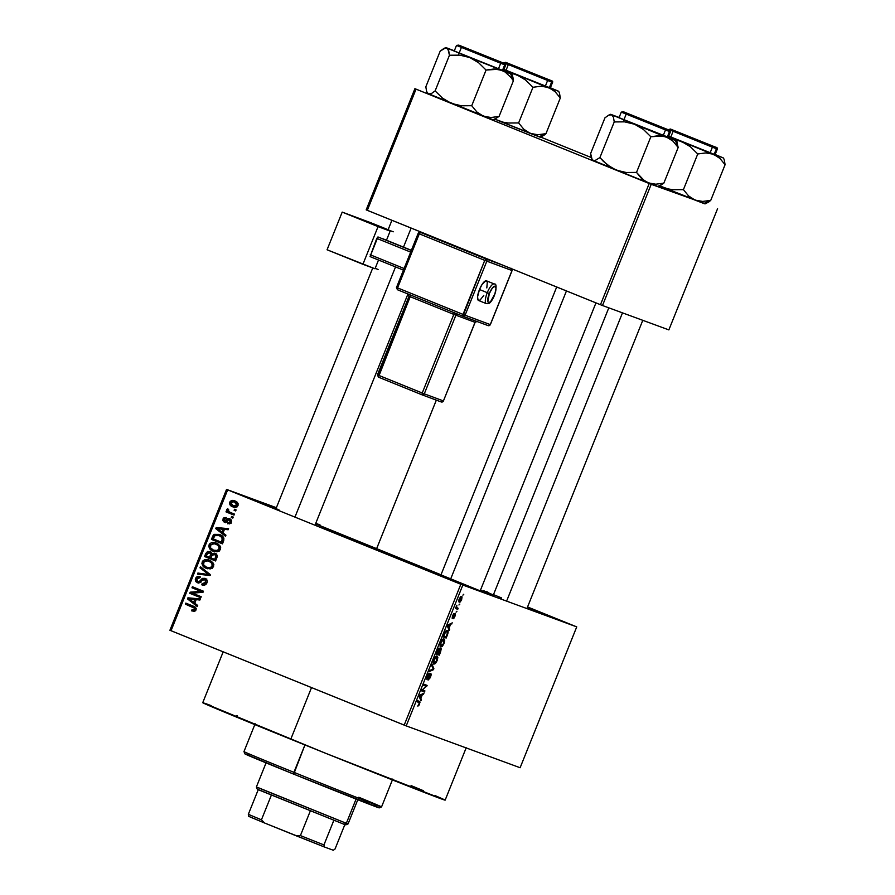 <?xml version="1.0" encoding="UTF-8"?>
<svg xmlns="http://www.w3.org/2000/svg" width="895" height="895" viewBox="0 0 895 895"><rect width="100%" height="100%" fill="white"/><g stroke="black" fill="none" stroke-linecap="round" stroke-linejoin="round"><path stroke-width="1.34" d="M279.363 510.161L248.072 497.821L279.363 510.161M443.204 576.481L411.913 564.13L443.204 576.481M537.369 611.061L555.202 618.467L527.334 607.504L555.124 618.456L537.369 611.061M440.955 574.903L479.53 590.588L441.627 575.161M276.175 508.203L276.846 508.472M501.647 597.961L493.514 594.649M223.179 651.828L202.74 702.687A130.636 1.108 21.9 0 0 290.763 739.225L311.516 687.595L290.763 739.225A130.636 1.108 21.9 0 0 445.151 800.13L466.217 747.717M376.526 548.915L436.335 400.132L376.526 548.915A98.853 0.839 21.9 0 0 441 574.78L315.543 523.843A98.853 0.839 21.9 0 0 376.526 548.915M226.547 489.397L276.376 507.7L226.547 489.397L227.666 489.878L171.046 630.729L404.193 725.107L460.824 584.245L227.666 489.878L462.838 585.05L576.738 626.88L520.118 767.731L406.218 725.901L462.838 585.05L576.738 626.88L527.558 606.955L576.738 626.88L520.118 767.731L406.218 725.901L462.838 585.05L460.824 584.245L404.193 725.107L406.218 725.901L169.916 630.259L226.547 489.397L227.666 489.878L171.046 630.729L169.916 630.259L226.547 489.397M461.619 599.728L462.055 596.831L460.589 596.685L459.001 599.583L458.922 601.932L460.119 602.033L461.473 600.086L461.585 596.383L459.258 598.856L459.269 602.19L461.619 599.728M458.139 608.276L456.539 607.392L456.842 605.233L455.443 608.477L457.725 609.316L458.139 608.276L456.573 607.47L456.842 605.233L455.443 608.477L457.725 609.316L458.139 608.276M454.895 616.465L455.443 614.183L454.861 613.701L452.534 617.125L453.799 613.567L452.098 618.143L454.75 614.731L453.138 618.736L454.145 617.953L455.163 613.679L453.519 615.76L454.805 614.742L453.138 618.736L454.895 616.465M447.399 634.991L448.104 631.333L446.616 630.483L445.016 632.172L443.025 636.893L446.169 638.046L447.399 634.991C448.395 632.038 448.395 630.528 447.399 630.472L444.927 632.351L443.025 636.893L446.169 638.046L447.399 634.991M440.586 651.94L441.224 648.741L439.59 649.569L439.009 648.282L436.145 654.021L439.288 655.174L440.933 648.428L439.59 649.569L439.389 648.204L436.145 654.021L439.288 655.174L440.586 651.94M433.862 668.677L432.039 664.247L431.603 665.332L433.258 669.113L429.499 670.545L429.074 671.63L433.448 669.695L433.862 668.677L432.867 668.263L433.862 668.677L432.039 664.247L431.603 665.332L433.258 669.113L429.499 670.545L429.074 671.63L433.448 669.695L433.862 668.677M424.924 690.906L422.406 689.989L427.139 685.402L423.995 684.25L423.581 685.29L426.098 686.208L421.366 690.795L424.498 691.947L424.924 690.906L422.406 689.989L427.139 685.402L423.995 684.25L423.581 685.29L426.098 686.208L421.366 690.795L424.498 691.947L424.924 690.906M418.759 705.707L420.079 702.027L417.417 700.628L416.992 701.669L419.542 702.955L417.764 706.054L419.643 704.152L419.542 701.411L417.417 700.628L416.992 701.669L419.509 702.765L417.764 706.054L418.759 705.707M421.411 699.644L420.829 698.402L422.283 694.788L424.017 693.144L419.542 695.314L419.106 696.411L420.974 700.74L421.411 699.644L420.303 699.196L421.411 699.644L420.829 698.402L422.283 694.788L424.017 693.144L419.542 695.314L419.106 696.411L420.974 700.74L421.411 699.644M430.54 677.045L431.233 674.595L430.674 673.465L427.183 678.097L429.007 673.331L427.239 676.049L426.758 679.227L430.372 674.517L430.294 676.62L428.09 680.11L430.226 677.772L430.931 673.465L427.34 678.298L427.62 676.161L429.443 673.264L427.239 676.049L426.915 679.339L430.517 674.506L430.204 676.821L428.09 680.11L430.54 677.045M435.417 663.508L437.442 659.794L437.51 656.371L435.473 656.807L433.415 660.913L433.437 663.777L435.417 663.508L434.5 663.139L435.417 663.508L437.107 660.7L437.834 657.534L437.118 656.091C436.324 655.587 435.25 656.729 433.896 659.503C432.934 662.501 432.945 664.045 433.93 664.146L435.417 663.508M442.298 646.38L444.323 642.666L444.278 639.119L442.096 639.992L440.172 644.344L440.553 646.884L442.298 646.38L441.392 646.022L442.298 646.38L443.998 643.572L444.714 640.417L444.009 638.963C443.204 638.471 442.13 639.601 440.776 642.386C439.814 645.373 439.825 646.917 440.81 647.018L442.298 646.38M449.659 629.364L449.089 628.122L450.532 624.509L452.277 622.864L447.802 625.034L447.355 626.131L449.223 630.46L449.659 629.364L448.563 628.916L449.659 629.364L449.089 628.122L450.532 624.509L452.277 622.864L447.802 625.034L447.355 626.131L449.223 630.46L449.659 629.364M456.942 611.251L456.081 612.124L456.942 611.251M459.817 604.103L458.945 604.975L459.817 604.103M463.767 594.28L462.894 595.153L463.767 594.28M234.524 509.266L236.101 509.904L235.687 510.955L234.11 510.318L234.524 509.266L234.11 510.318L235.687 510.955L236.101 509.904L234.524 509.266M230.272 512.399L234.423 514.077L234.009 515.117L225.987 511.873L226.401 510.832L227.688 511.347L226.703 509.803L227.587 508.718L228.617 509.479L228.37 511.213L230.272 512.399L228.706 511.537L228.617 509.479L227.587 508.718L226.759 509.535L227.688 511.347L226.401 510.832L225.987 511.873L234.009 515.117L234.423 514.077L230.272 512.399M231.648 516.415L233.226 517.053L232.812 518.093L231.234 517.455L231.648 516.415L231.234 517.455L232.812 518.093L233.226 517.053L231.648 516.415M225.305 522.467L224.119 519.424L225.943 518.608L226.222 517.511L222.956 518.999L224.119 519.424L222.956 518.999L224.298 522.266L228.65 519.838L231.447 520.61L229.489 519.872L230.16 521.774L231.324 522.199L230.16 521.774L227.956 522.714L229.623 523.888L227.956 522.714L227.677 523.81L231.279 522.311L229.702 518.742L231.011 519.682L231.525 521.226L230.888 523.038L227.677 523.81L227.956 522.714L230.015 522.087L229.959 520.174L228.65 519.838L226.301 522.177L224.298 522.266L222.754 520.487L223.851 517.78L226.222 517.511L225.943 518.608L224.119 519.424L224.757 521.214L227.643 518.72L229.556 518.686M223.012 532.939L225.943 535.165L225.506 536.262L215.751 528.632L216.198 527.535L228.561 528.665L228.124 529.762L224.466 529.325L223.012 532.939L224.466 529.325L228.124 529.762L228.561 528.665L216.198 527.535L215.751 528.632L225.506 536.262L225.943 535.165L223.012 532.939M216.355 543.12C213.368 541.699 210.94 542.269 209.072 544.831L210.381 545.312L209.072 544.831C208.647 548.053 210.034 550.179 213.256 551.208L217.451 551.712L220.383 549.418L219.219 550.973L216.914 551.801L211.388 550.257L209.497 548.445L208.803 546.353L209.609 543.914L211.41 542.683L214.386 542.538L218.324 544.171L220.36 546.588L220.539 548.959L219.901 545.76L215.941 542.963M209.475 560.236C206.488 558.827 204.06 559.397 202.192 561.959L203.501 562.44L202.192 561.959C201.755 565.17 203.154 567.296 206.376 568.336L210.571 568.84L213.502 566.546L212.339 568.09L210.034 568.918L204.507 567.385L202.617 565.562L201.912 563.481L202.717 561.042L204.53 559.8L207.495 559.655L211.433 561.288L213.469 563.716L213.659 566.087L213.01 562.877L209.061 560.08M191.687 610.871L194.595 611.319L196.027 609.998L194.595 611.319L191.687 610.871L191.966 609.763L194.405 609.92L194.651 608.264L185.388 604.159L185.813 603.118L195.054 607.067L196.094 608.331L196.027 609.998C196.318 607.985 195.412 606.709 193.298 606.15L185.813 603.118L185.388 604.159L194.383 607.974L194.763 609.428L191.966 609.763L192.033 610.994M194.763 603.219L197.694 605.445L197.258 606.541L187.502 598.912L187.939 597.815L200.312 598.945L199.865 600.042L196.218 599.605L194.763 603.219L196.218 599.605L199.865 600.042L200.312 598.945L187.939 597.815L187.502 598.912L197.258 606.541L197.694 605.445L194.763 603.219M192.38 593.139L201.207 596.719L200.782 597.759L189.762 593.296L190.21 592.177L200.816 591.36L191.977 587.78L192.391 586.74L203.422 591.203L202.975 592.322L192.38 593.139L202.975 592.322L203.422 591.203L192.391 586.74L191.977 587.78L200.816 591.36L190.21 592.177L189.762 593.296L200.782 597.759L201.207 596.719L192.38 593.139M207.103 580.486L204.642 579.401L205.671 582.287L206.98 582.757L205.671 582.287L202.091 583.741L203.881 584.401L203.68 585.207L203.881 584.401L202.091 583.741L201.811 584.838C204.082 585.71 205.783 585.062 206.924 582.891C207.618 580.788 206.98 579.278 205.033 578.349L206.644 579.58L207.248 581.526L205.492 584.703L201.811 584.838L202.091 583.741L204.183 583.808L205.559 582.533L205.805 580.575L204.407 579.322L202.818 579.658L199.697 582.757L197.65 582.802L195.848 581.582L195.255 579.781L196.05 577.588L199.451 576.503L199.82 577.801L197.829 577.812L196.71 579.378L196.81 580.799L198.131 581.772L199.495 581.549L202.494 578.36L205.033 578.349L201.778 578.875L199.082 581.795L197.829 581.672L196.844 578.998L195.535 578.506L197.515 582.746M200.435 566.736L210.146 574.478L209.732 575.496L197.471 574.12L197.896 573.046L208.624 574.523L199.999 567.833L200.435 566.736L199.999 567.833L208.624 574.523L197.896 573.046L197.471 574.12L209.732 575.496L210.146 574.478L200.435 566.736M214.912 553.267L211.634 553.591L213.155 554.15L209.766 551.533L205.85 553.278L207.159 553.759L205.85 553.278L204.541 556.511L215.572 560.975L216.87 557.753C217.619 555.616 216.97 554.128 214.912 553.267L217.239 556.019L215.572 560.975L204.541 556.511L207.427 551.477L210.101 551.678L211.634 553.591L214.733 553.199M219.689 534.606L213.469 534.908L214.923 535.445L213.469 534.908L212.607 536.474L213.905 536.955L212.607 536.474L211.433 539.394L222.452 543.858L223.683 540.804C224.265 537.66 222.944 535.602 219.689 534.606L222.486 536.239L223.918 538.197L222.452 543.858L211.433 539.394L214.118 534.371L219.197 534.416M234.937 500.954C232.778 499.902 231.033 500.327 229.702 502.207L230.865 502.643L229.702 502.207C229.366 504.534 230.362 506.055 232.689 506.794L233.293 507.017L232.689 506.794C234.882 507.879 236.649 507.476 238.014 505.574C238.35 503.225 237.32 501.681 234.937 500.954L237.488 502.621L238.014 505.574L235.642 507.32L232.689 506.794L230.194 505.127L229.635 502.397L231.671 500.54L234.624 500.831M717.577 208.692L668.856 329.897L602.492 305.519L651.213 184.314L705.394 203.747L649.188 183.52L416.041 89.142L367.319 210.347L600.467 304.714L649.188 183.52L651.213 184.314L602.492 305.519L668.856 329.897L717.577 208.692M366.189 209.866L414.911 88.672L649.188 183.52L600.467 304.714L602.492 305.519L366.189 209.866L367.319 210.347L416.041 89.142L414.911 88.672L366.189 209.866M591.203 157.52L540.614 137.047L591.203 157.52M693.312 199.193L692.551 198.903L693.312 199.193M646.403 181.965L645.664 181.707L646.403 181.965M481.622 115.265L480.872 114.985L481.622 115.265M528.531 132.494L527.77 132.214L528.531 132.494M480.436 590.275A98.853 0.839 21.9 0 0 493.358 595.018L480.436 590.275M483.68 590.711L493.346 594.985L608.801 307.835M315.767 523.306L320.018 524.917M411.051 785.586L423.548 790.766M435.115 795.61L444.345 799.66M445.139 800.096L326.037 753.445L203.143 702.754M204.686 703.257L211.186 705.64M236.783 715.541L237.432 715.787M486.186 591.55L487.853 592.132M195.658 610.793L193.756 610.424L193.521 611.363L193.756 610.424L191.966 609.763L195.524 610.815M196.061 609.909L194.763 609.428L196.061 609.909M196.184 608.645L185.388 604.159L187.189 604.819L187.581 603.834L187.189 604.819L196.318 608.768M197.482 605.971L187.502 598.912L189.483 599.113L197.482 605.971M189.583 598.856L187.939 597.815L200.122 599.426L189.583 598.856M193.611 602.346L188.901 598.744L196.083 599.918L194.786 599.437L193.611 602.346L194.92 602.816L193.611 602.346L194.786 599.437L188.901 598.744L193.611 602.346M200.816 597.703L189.762 593.296L191.552 593.956L192 592.837L190.21 592.177L192 592.837L202.606 592.02L191.977 587.78L193.767 588.44L194.159 587.456L193.767 588.44L202.606 592.02L192 592.837L191.552 593.956L200.816 597.703M205.984 584.469L203.881 584.401L205.716 584.547M197.37 582.69L204.642 579.401L206.275 580.005M206.342 580.027L204.642 579.401M198.399 582.947L197.146 581.247M200.088 576.704C198.063 575.955 196.542 576.559 195.535 578.506L196.844 578.987L199.82 577.801L200.088 576.704M198.477 577.622L199.999 577.062M200.234 582.5L197.829 581.672L200.872 582.455M200.458 582.298L199.082 581.795L200.458 582.298M201.711 580.9L200.48 580.452L201.711 580.9M203.21 579.401L201.778 578.875L203.21 579.401M203.568 579.535L206.823 579.009M205.123 578.763L203.915 579.255M200.569 577.062L198.6 577.532M197.113 581.079L198.589 583.07M206.432 580.061L207.137 580.519M199.44 574.344L199.697 573.706L197.896 573.046L210.415 575.183L199.999 567.833L201.99 567.978L210.415 575.183L199.697 573.706L199.44 574.344M209.933 575.004L208.624 574.523L209.933 575.004M207.539 568.717L204.026 565.495M205.615 560.773L210.001 560.471M209.296 560.315L205.291 560.975M203.937 565.271L205.145 567.139M205.581 567.531L207.685 568.784M209.508 561.523L210.168 561.691M210.493 561.803L213.86 564.331M212.339 568.258L211.578 568.448M211.589 568.448L208.96 568.09M206.812 567.296C204.284 566.557 203.176 564.946 203.478 562.474L206.342 560.706L209.016 561.266C211.444 562.026 212.507 563.615 212.204 566.032L213.513 566.513L212.204 566.032C210.817 567.933 209.016 568.359 206.812 567.296L210.538 567.598L212.406 565.237L211.075 562.44L207.707 560.863L203.959 561.702L203.624 564.89L206.432 567.139L211.846 568.403M213.48 563.727L209.016 561.266M206.342 557.171L206.734 556.187L206.342 557.171M208.636 552.461L210.526 551.947M215.874 553.669L213.424 554.251L216.702 553.927M210.996 552.014L208.244 552.853M209.799 551.98L209.217 552.137M216.075 554.889L217.272 555.627M212.462 554.889L211.332 553.311L209.43 552.607L210.672 554.24L209.542 557.328L210.851 557.809L206.253 555.996L206.98 554.184L209.531 552.651L211.791 553.546M212.171 553.893L212.462 554.631M210.672 554.24L212.182 554.788L210.672 554.24L209.989 552.886L208.076 552.595L206.253 555.996L209.542 557.328L210.336 555.37L211.634 555.851L210.336 555.37L210.672 554.24M211.589 553.423L209.531 552.651M216.232 554.945L214.442 554.296L215.885 556.075L214.699 559.42L216.008 559.89L210.84 557.853L211.656 555.795L214.498 554.307L216.198 554.934M215.885 556.075L217.205 556.556L214.766 554.43L212.73 554.307L210.84 557.853L214.699 559.42L215.594 557.205L216.892 557.686L215.594 557.205L215.885 556.075M217.172 555.515L214.498 554.307M214.42 551.6L210.907 548.366M212.495 543.657L216.881 543.343M217.172 543.433L214.118 543.131L212.171 543.858M210.817 548.143L212.025 550.011M212.473 550.403L214.565 551.667M216.389 544.395L217.049 544.574M217.373 544.686L220.741 547.203M219.219 551.13L218.458 551.331M218.469 551.331L215.482 550.839M213.692 550.179C211.164 549.429 210.056 547.818 210.359 545.346L213.234 543.578L215.896 544.149C218.335 544.91 219.398 546.498 219.096 548.903L220.394 549.385L219.096 548.903C217.698 550.817 215.908 551.242 213.692 550.179L217.429 550.47L219.286 548.109L217.955 545.312L214.599 543.735L210.84 544.585L210.504 547.774L213.323 550.022L218.727 551.275M220.36 546.61L215.896 544.149M213.223 540.054L213.614 539.07L213.223 540.054M215.818 535.087L220.192 534.807M219.935 534.74L215.561 535.266M216.668 534.695L215.908 535.031M220.494 536.083L223.884 538.119L218.85 535.478L223.582 537.805L221.781 537.145L222.34 540.412L223.649 540.893L222.34 540.412L221.58 542.292L213.133 538.868L214.699 535.624L219.264 535.635L215.203 535.288L213.133 538.868L222.889 542.773L221.58 542.292L222.352 537.817L219.264 535.635M225.73 535.691L215.751 528.632L217.731 528.833L225.73 535.691M217.832 528.576L216.198 527.535L228.37 529.146L217.832 528.576M221.87 532.066L217.149 528.464L224.343 529.639L223.034 529.158L221.87 532.066L223.168 532.547L221.87 532.066L223.034 529.158L217.149 528.464L221.87 532.066M231.055 523.385L230.451 523.486M226.759 521.886L224.555 521.158L227.151 521.751M229.702 518.742L226.29 520.084L227.822 520.655L226.29 520.084L225.35 521.091L226.916 521.673L224.555 521.158L225.652 522.714M228.963 519.771L230.462 519.156M230.53 519.156L228.919 519.816M226.077 518.171L225.272 518.776M224.69 521.617L225.26 522.423M232.834 518.048L231.234 517.455L232.834 518.048M234.031 515.061L225.987 511.873L227.777 512.533L228.18 511.526L227.777 512.533L234.031 515.061M229.4 511.974L227.688 511.347L229.4 511.974M228.214 510.06L226.759 509.535L228.214 510.06M235.698 510.9L234.11 510.318L235.698 510.9M233.886 507.185L231.425 504.735M238.092 503.717L234.322 501.927L236.873 505.082L233.103 505.753L230.843 502.699L235.575 501.234M236.034 501.368L233.103 501.312M231.335 504.411L234.132 507.308M231.581 505.138L231.995 505.787M236.392 502.688L238.159 503.784M237.22 506.816L235.396 506.592M236.974 506.85L233.103 505.753L238.036 505.507L234.602 502.028M232.555 501.592L231.123 502.24L230.742 503.493L233.103 505.753M417.025 701.602L419.151 702.463L417.025 701.602M422.597 693.838L423.581 694.229L422.597 693.838M421.377 694.43L422.283 694.788L421.377 694.43M419.777 697.966L420.829 698.402L419.777 697.966M420.605 697.91L419.173 696.232L420.091 696.601L419.363 695.773L421.78 695.012L420.907 694.654L421.78 695.012L420.605 697.91L419.576 697.496L420.605 697.91L419.688 695.907L421.78 695.012L420.605 697.91M421.4 690.694L424.498 691.947L421.4 690.694M423.615 685.212L426.098 686.208L423.615 685.212M426.042 686.252L426.68 686.521L426.042 686.252M421.791 689.732L422.406 689.989L421.791 689.732M429.868 674.248L430.517 674.506L429.868 674.248M428.313 674.013L429.063 674.315L428.313 674.013M426.647 678.018L427.34 678.298L426.647 678.018M432.587 669.348L433.448 669.695L432.587 669.348M435.63 656.65L437.834 657.534L435.63 656.65M436.749 660.555L434.355 663.106L433.907 659.492L435.809 657.31L435.238 657.075L436.693 657.131L435.596 656.684L436.693 657.131L436.67 660.756L434.802 663.117L433.169 662.624L434.355 663.106L433.885 660.79L435.932 657.232L437.196 657.646L436.738 660.566M436.189 653.921L439.288 655.174L436.189 653.921M439.165 649.401L437.868 653.462L436.57 652.97L439.02 649.267L438.337 648.987L439.065 650.396L438.237 653.596L436.928 653.115L439.143 649.356M439.333 653.999L438.237 653.596L438.707 651.392L440.519 649.479L439.825 649.188L440.519 649.479L440.228 651.784L439.333 653.999L438.237 653.596L440.463 649.457L439.333 653.999M442.51 639.522L444.714 640.417L442.51 639.522M443.629 643.427L441.235 645.977L440.787 642.364L442.689 640.182L442.13 639.959L443.573 640.003L442.477 639.556L443.573 640.003L443.629 643.449L441.683 646L440.049 645.496L441.235 645.977L440.866 643.292L442.812 640.104L444.077 640.518L443.629 643.449M443.07 636.793L446.169 638.046L443.07 636.793M446.225 636.871L443.45 635.842L444.837 632.53L446.974 631.512L445.822 631.042L447.567 632.206L446.225 636.871L443.819 635.987L445.352 632.452L446.974 631.512L447.534 633.324L446.225 636.871M450.845 623.558L451.841 623.949L450.845 623.558M449.637 624.151L450.532 624.509L449.637 624.151M448.026 627.686L449.089 628.122L448.026 627.686M448.865 627.63L447.433 625.952L448.339 626.321L447.612 625.493L450.028 624.732L449.156 624.374L450.028 624.732L448.865 627.63L447.824 627.216L448.865 627.63L447.936 625.627L450.028 624.732L448.865 627.63M454.19 614.485L454.805 614.742L454.19 614.485M452.221 618.232L453.955 615.905L452.59 617.17L454.134 613.467L452.512 615.637L452.221 618.232M453.172 614.283L453.754 614.518L453.172 614.283M455.465 608.399L457.725 609.316L455.465 608.399M456.215 607.537L456.953 607.839L456.215 607.537M459.694 601.149L459.247 598.878L461.182 597.424L460.254 597.054L461.182 597.424L461.305 599.583L459.694 601.149L458.743 600.769L459.694 601.149L459.336 599.74L460.511 597.569L461.44 597.603L461.585 598.621L459.694 601.149M379.245 807.872L293.717 774.141L293.918 772.329A74.14 0.627 -158.1 0 1 243.966 751.599A74.14 0.627 21.9 0 0 293.918 772.329L304.938 744.942L293.717 774.141A72.372 0.615 21.9 0 0 379.245 807.883L381.538 806.91A74.14 0.627 -158.1 0 1 293.918 772.329A74.14 0.627 21.9 0 0 381.55 806.91A74.14 0.627 -158.1 0 0 358.794 797.255M255.153 723.753L243.966 751.599L244.939 753.903A72.372 0.615 21.9 0 0 293.717 774.141L245.163 753.926M246.013 754.205L249.615 755.537M363.023 800.924L367.286 802.692M373.685 805.377L378.809 807.626M540.625 136.879L545.961 133.668L537.884 134.742L530.254 133.4L539.014 136.778L545.961 133.668L537.884 134.742L530.254 133.4L523.799 129.227L518.63 122.939L532.972 87.285L541.05 86.211L548.68 87.542L555.135 91.715L560.304 98.002L559.532 93.348L560.304 98.002L545.961 133.668L560.304 98.002L555.135 91.715L552.07 89.299L516.717 74.766L525.566 80.013L532.972 87.285L518.63 122.939L508.259 123.018L503.191 122.19L494.219 118.979M507.89 63.243L549.664 80.091L507.89 63.243M504.344 62.952L551.611 82.083A1.063 1.018 -69.8 0 0 551.063 80.718L505.686 62.348A1.063 1.018 -69.8 0 0 505.653 62.337A1.063 1.018 110.2 0 1 505.686 62.348L551.063 80.718A1.063 1.018 110.2 0 1 551.611 82.083L504.344 62.952M503.27 62.986L505.653 62.337L550.268 80.248C552.293 80.751 553.054 81.467 552.551 82.396L551.611 82.083L552.551 82.396L550.313 87.967L503.93 69.43L549.373 87.654L551.611 82.083L549.373 87.654L550.145 87.867M508.338 72.573L516.717 74.766L503.885 69.541L521.349 77.082L525.566 80.013L532.972 87.285L541.05 86.211L548.68 87.542L516.717 74.766L508.338 72.573M539.271 136.711L498.28 120.635L530.254 133.4L523.799 129.227L518.63 122.939L508.259 123.018L503.191 122.19L494.969 119.292M549.407 87.374L558.48 91.212L548.68 87.542L558.704 91.335L559.297 92.711M550.38 87.777L558.704 91.335M544.026 135.234L545.961 133.668L539.014 136.778L540.267 137.203L544.026 135.234M519.234 68.054L546.386 78.771L519.234 68.054M481.018 54.338L499.488 61.554L481.018 54.338M295.316 516.191L395.534 266.911L295.316 516.191M403.488 247.121L411.141 228.08L403.488 247.121M692.719 138.233L711.167 145.482L692.719 138.233M622.484 312.858L507.006 600.12L622.484 312.858M637.139 117.491L664.269 128.242L637.139 117.491M566.445 290.953L450.632 579.065L566.445 290.953M266.072 762.864L256.362 787.018L257.335 789.323L344.094 824.306L346.331 823.31L258.107 787.6M256.362 787.018L346.331 823.31L356.076 799.067L346.331 823.31L348.077 823.892L346.331 823.31L344.094 824.306L259.024 789.882M344.922 824.429L345.783 824.877L348.077 823.892L357.787 799.738M344.855 824.586L335.043 848.997L333.32 850.25L324.348 846.961L323.945 844.925L333.824 820.357L323.945 844.925L300.407 835.594L296.021 835.729L264.517 822.975L261.441 819.82L271.319 795.252L261.441 819.82L248.329 814.316L248.732 816.352L264.517 822.975L250.51 817.146L248.732 816.352L248.329 814.316L261.441 819.82L264.517 822.975L324.348 846.961L296.021 835.729L300.407 835.594L323.945 844.925L324.348 846.961L333.32 850.25L335.043 848.997L344.855 824.586M310.285 811.027L300.407 835.594L310.285 811.027M258.207 789.748L248.329 814.316L258.207 789.748M512.622 76.12L513.115 78.234L512.622 76.12M513.394 80.774L513.115 78.234L513.394 80.774L499.063 116.439L513.394 80.774L510.542 73.692L513.394 80.774L510.967 77.44L513.394 80.774M502.509 70.146L511.806 74.106L501.782 70.313L505.172 72.07L510.967 77.44L505.172 72.07L501.782 70.313L469.808 57.548L478.668 62.784L486.063 70.056L494.141 68.982L501.782 70.313L446.862 48.084L448.675 50.556L449.458 55.233L459.829 55.154L469.808 57.548L446.225 47.703L454.347 50.791L445.878 47.603L443.886 48.464L446.862 48.084L445.878 47.603M460.992 46.014L502.766 62.874L460.992 46.014M454.347 50.993L502.464 70.425L504.702 64.854A1.063 1.018 -69.8 0 0 504.153 63.489L458.788 45.13A1.063 1.018 -69.8 0 0 458.755 45.108A1.063 1.018 110.2 0 1 458.788 45.13L504.153 63.489A1.063 1.018 110.2 0 1 504.702 64.854L505.641 65.167L504.702 64.854L502.464 70.425L503.404 70.739L505.641 65.167C506.145 64.239 505.384 63.523 503.37 63.019L458.755 45.119L456.506 45.41L504.702 64.854L456.506 45.41L454.268 50.981L503.236 70.638M493.716 119.65L499.063 116.439L490.986 117.513L483.345 116.171L476.901 112.009L471.732 105.711L486.063 70.056L471.732 105.711L461.361 105.789L451.371 103.406L442.522 98.159L435.115 90.898L449.458 55.233L435.115 90.898L431.401 93.572L428.425 93.953L426.613 91.48L425.841 86.804L440.172 51.138L445.497 47.927L447.914 48.979L449.458 55.233L459.829 55.154L469.808 57.548L478.668 62.784L486.063 70.056L498.034 69.284L511.795 74.117L503.482 70.548M443.886 48.464L440.172 51.138L425.841 86.804L426.613 91.48M492.373 119.494L430.148 94.422M426.848 92.095L427.374 93.046M428.425 93.953L451.371 103.406L442.522 98.159L435.115 90.898L431.401 93.572L428.425 93.953M451.371 103.406L483.345 116.171L476.901 112.009L471.732 105.711L461.361 105.789L451.371 103.406M483.345 116.171L493.369 119.975L499.063 116.439L490.986 117.513L483.345 116.171M705.405 203.579L710.742 200.368L702.664 201.431L695.035 200.1L703.794 203.478L710.742 200.368L702.664 201.431L695.035 200.1L688.579 195.927L683.411 189.639L697.753 153.974L705.831 152.911L713.46 154.242L719.916 158.415L725.084 164.702L724.312 160.048L725.084 164.702L710.742 200.368L725.084 164.702L719.916 158.415L716.85 155.998L681.498 141.466L690.347 146.713L697.753 153.974L683.411 189.639L673.04 189.718L667.972 188.89L659 185.679M672.671 129.943L714.445 146.791L672.671 129.943M669.124 129.652L716.392 148.783A1.063 1.018 -69.8 0 0 715.843 147.418L670.467 129.048A1.063 1.018 -69.8 0 0 670.433 129.037A1.063 1.018 110.2 0 1 670.467 129.048L715.843 147.418A1.063 1.018 110.2 0 1 716.392 148.783L669.124 129.652M668.05 129.685L670.433 129.037L715.049 146.948C717.074 147.451 717.824 148.167 717.331 149.096L716.392 148.783L717.331 149.096L715.083 154.656L668.71 136.13L714.154 154.354L716.392 148.783L714.154 154.354L714.926 154.566M673.118 139.273L681.498 141.466L668.666 136.241L686.129 143.782L690.347 146.713L697.753 153.974L705.831 152.911L713.46 154.242L681.498 141.466L673.118 139.273M704.052 203.411L663.061 187.335L695.035 200.1L688.579 195.927L683.411 189.639L673.04 189.718L667.972 188.89L659.749 185.992L663.844 183.139L678.175 147.474L676.654 141.242L678.175 147.474L663.844 183.139L655.766 184.213L648.125 182.871L641.681 178.698L636.513 172.411L650.844 136.756L658.921 135.682L666.562 137.013L673.006 141.186L678.175 147.474L675.322 140.392L678.175 147.474L673.006 141.186L669.952 138.77L634.589 124.248L643.449 129.484L650.844 136.756L636.513 172.411L626.142 172.489L616.152 170.106L611.52 167.79L603.431 161.413L599.896 157.598L614.238 121.933L624.609 121.854L634.589 124.248L611.643 114.784L613.455 117.256L614.238 121.933L599.896 157.598L594.582 160.809L592.154 159.746L590.622 153.504L604.953 117.838L608.667 115.164L611.643 114.784L610.659 114.303L619.127 117.491L610.659 114.303L608.667 115.164L611.643 114.784L610.659 114.303M714.188 154.074L723.261 157.912L713.46 154.242L723.484 158.035L724.077 159.411M715.161 154.477L723.484 158.035M708.806 201.934L710.742 200.368L703.794 203.478L705.047 203.892L708.806 201.934M668.263 137.248L611.643 114.784L613.455 117.256L614.238 121.933L624.609 121.854L634.589 124.248L643.449 129.484L650.844 136.756L662.815 135.984L676.575 140.817L667.29 136.845M625.773 112.714L667.547 129.562L625.773 112.714M619.127 117.692L667.245 137.125L669.482 131.554L670.422 131.867L669.482 131.554L667.245 137.125L668.185 137.438L670.422 131.867C670.926 130.939 670.165 130.222 668.151 129.719L623.535 111.808A1.063 1.018 110.2 0 1 623.569 111.819L668.934 130.189A1.063 1.018 110.2 0 1 669.482 131.554L621.287 112.11L669.482 131.554A1.063 1.018 -69.8 0 0 668.934 130.189L623.569 111.819A1.063 1.018 -69.8 0 0 623.535 111.808L621.287 112.11L619.049 117.681L668.017 137.338M658.496 186.35L663.844 183.139L655.766 184.213L648.125 182.871L594.929 161.122M608.667 115.164L604.953 117.838L590.622 153.504L591.394 158.18M657.154 186.194L644.736 181.126L636.513 172.411L626.142 172.489L616.152 170.106L607.302 164.859L599.896 157.598L594.582 160.809L592.154 159.746M591.629 158.795L593.206 160.641L616.152 170.106L658.149 186.675L659.727 185.992M486.813 287.921L487.316 281.992L485.795 280.784L482.181 284.252L479.485 289.521L487.272 292.676A10.595 3.222 112.1 0 0 486.321 303.618A10.595 3.222 -67.9 0 1 487.272 292.676L479.485 289.521A10.595 3.222 112.1 0 0 478.523 300.463L486.321 303.618C487.853 303.271 489.733 305.855 494.454 295.395L494.376 295.361A8.827 2.685 -67.9 0 1 488.569 302.622A8.827 2.685 -67.9 0 1 489.341 293.493L487.272 292.676A10.595 3.222 -67.9 0 1 494.275 283.983A10.595 3.222 112.1 0 0 487.272 292.676L489.341 293.493L487.853 301.637L488.569 302.622L490.516 301.76L494.969 293.75L495.998 288.145L495.148 286.243L492.407 287.977L489.341 293.493A8.827 2.685 -67.9 0 1 495.148 286.243A8.827 2.685 -67.9 0 1 494.376 295.361L494.376 295.361M378.048 226.625L390.142 231.111L386.483 240.229L390.142 231.111L342.203 212.104L327.067 249.772L362.911 264.293L378.048 226.625L362.911 264.293L375.005 268.78L327.067 249.772L342.203 212.104L370.418 222.575L342.203 212.104L378.048 226.625M378.518 260.02L375.005 268.78L378.518 260.02M377.958 236.94L370.06 256.596L403.399 270.1L370.06 256.596L376.795 238.394L410.637 252.099L376.795 238.394L377.958 236.94L411.297 250.455L377.958 236.94M379.234 226.692L390.142 231.111L379.234 226.692M388.161 229.87L393.241 231.794M370.418 222.575L388.128 229.713L370.418 222.575M382.993 238.808L411.364 250.309L382.993 238.808M404.048 268.478L370.217 254.773L404.048 268.478M462.916 316.259L463.028 314.413L465.087 315.23L397.57 287.899L397.414 289.723L462.872 316.237L465.087 315.23L486.824 261.183L484.754 260.367L485.918 258.912A1.768 1.678 110.4 0 1 486.824 261.183A1.768 1.678 -69.6 0 0 485.918 258.912L502.845 265.2L436.637 238.406L420.46 232.398L419.296 233.841L484.754 260.367L463.028 314.413L397.57 287.899L419.296 233.841L484.754 260.367L462.872 316.237L488.066 325.601A1.768 1.678 -69.6 0 0 490.281 324.594L465.087 315.23L486.824 261.183L512.007 270.536L490.281 324.594L465.087 315.23A1.768 1.678 110.4 0 1 462.916 316.259L488.111 325.612A1.768 1.678 110.4 0 1 488.066 325.601M494.454 295.395C496.647 287.351 496.591 283.547 494.275 283.983L486.477 280.829A10.595 3.222 112.1 0 0 479.485 289.521L477.572 296.793L478.042 300.06L480.011 300.149L483.781 295.439M378.585 375.329L410.19 296.715L453.821 314.391L422.227 393.006L378.585 375.329L378.428 377.153L422.06 394.829L422.227 393.006L377.533 374.882L378.428 377.153A1.768 1.678 110.4 0 1 378.417 377.153L410.19 296.715L409.049 296.245L377.455 374.86L378.585 375.329M408.198 294.007L409.049 296.245L410.19 296.715L410.458 295.003L410.19 296.715L453.821 314.391L454.089 312.679L453.821 314.391L455.891 315.208A1.768 1.678 110.4 0 1 457.569 314.089A1.768 1.678 -69.6 0 0 455.891 315.208L453.821 314.391L422.227 393.006L424.286 393.834L422.227 393.006L422.071 394.84L424.286 393.834L455.891 315.208L475.032 322.323A1.768 1.678 110.4 0 1 476.319 321.238A1.768 1.678 -69.6 0 0 475.032 322.323L443.428 400.938L424.286 393.834L455.891 315.208L475.032 322.323L443.428 400.938L441.213 401.944A1.768 1.678 -69.6 0 0 443.428 400.938L424.286 393.834A1.768 1.678 110.4 0 1 422.116 394.852L441.257 401.967L422.16 394.863M477.281 321.327L475.111 322.345L443.428 400.926M422.071 394.84L378.428 377.153L377.455 374.86M490.281 324.594A1.768 1.678 110.4 0 1 488.111 325.612L490.359 324.617L512.007 270.536A1.768 1.678 -69.6 0 0 511.817 268.836M512.007 270.536L511.112 268.276L512.085 270.57L484.754 260.367L485.918 258.912L420.415 232.376A1.768 1.678 110.4 0 1 420.46 232.398L419.296 233.841L418.166 233.371L396.519 287.452A1.768 1.678 110.4 0 1 396.519 287.452L397.414 289.723L397.57 287.899L396.44 287.429L397.57 287.899L419.296 233.841L418.245 233.405A1.768 1.678 110.4 0 1 420.415 232.376L418.166 233.371M378.104 269.462L375.184 268.332M392.737 779.064L381.55 806.91M508.058 65.268L506.033 70.313M505.988 70.414L505.585 71.421M547.371 81.076L545.346 86.11M276.119 508.349L372.756 267.952M388.061 229.87L391.909 220.304M458.341 55.042L459.09 53.185M459.135 53.085L461.16 48.05M315.42 524.146L407.952 293.985M498.437 68.881L500.462 63.847M527.11 608.074L642.789 320.32M710.127 152.81L712.151 147.776M670.366 138.121L670.769 137.103M670.814 137.013L672.839 131.968M665.242 130.547L663.217 135.581M595.958 302.89L480.201 590.845M625.941 114.739L623.916 119.785M623.871 119.885L623.121 121.731M556.69 286.993L440.899 575.049M512.387 75.482L511.806 74.106M677.168 142.182L676.586 140.806M443.506 400.971L441.257 401.967M512.085 270.57L490.359 324.617M396.44 287.429L397.414 289.723L462.872 316.237M420.415 232.376L436.615 238.394"/></g></svg>
